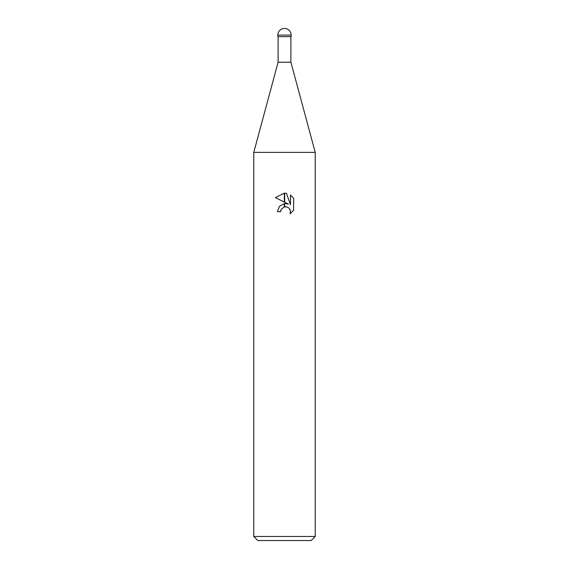 <?xml version="1.0" encoding="UTF-8"?>
<svg xmlns="http://www.w3.org/2000/svg" width="569" height="569" viewBox="0 0 569 569"><rect width="100%" height="100%" fill="white"/><g stroke="black" fill="none" stroke-linecap="round" stroke-linejoin="round"><path stroke-width="0.85" d="M284.5 62.249L290.901 62.249L315.226 152.378L315.226 536.453L253.774 536.453L253.774 152.378L315.226 152.378L253.774 152.378L278.099 62.249L284.5 62.249M253.774 536.453L257.871 540.55L311.129 540.55L315.226 536.453M288.412 204.065L284.678 202.223L284.678 193.14L286.477 193.346L290.467 204.819L290.467 194.996L293.625 198.197L293.632 210.31L289.955 213.83L290.474 211.632L290.105 209.755L289.045 208.162L287.452 207.102L284.678 206.81L284.678 203.567L288.412 204.065M284.322 203.61L284.322 206.888L281.178 209.435L280.659 211.661L280.986 209.869M289.955 213.83L293.625 210.31M284.322 193.133L284.322 202.045L275.368 197.635L284.322 193.133L275.375 197.635M280.659 211.661L277.43 211.661L279.379 206.348L284.322 203.617M281.178 209.435L284.294 206.896M285.567 206.725L287.964 207.351M289.642 208.894L290.474 211.632L289.962 213.823M293.625 198.197L290.467 194.996M286.477 193.346L284.678 193.14M277.843 35.107L277.843 36.644L291.157 36.644L291.157 35.107A6.657 6.657 0 0 0 284.5 28.45A6.657 6.657 0 0 0 277.843 35.107L291.157 35.107M290.901 36.644L290.901 62.249M278.099 36.644L278.099 62.249"/></g></svg>
